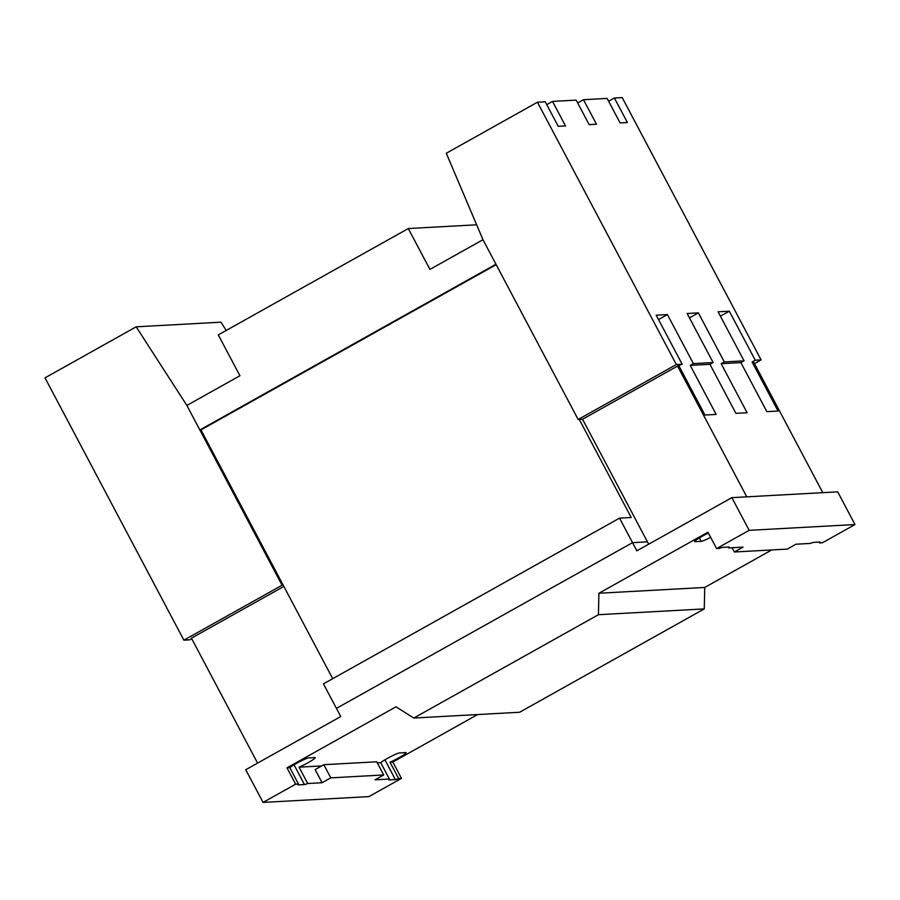 <?xml version="1.0" encoding="UTF-8"?>
<svg xmlns="http://www.w3.org/2000/svg" width="900" height="900" viewBox="0 0 900 900"><rect width="100%" height="100%" fill="white"/><g stroke="black" fill="none" stroke-linecap="round" stroke-linejoin="round"><path stroke-width="1.35" d="M330.795 777.859L322.088 782.73L315.124 769.567L323.831 764.696L330.795 777.859L383.715 774.956L376.751 761.794L323.831 764.696M389.385 779.04L380.734 762.694A11.16 1.159 -27.9 0 1 387.382 758.396A11.16 1.159 -27.9 0 1 399.566 752.929L405.743 752.591A11.16 1.159 -27.9 0 1 406.091 752.692A11.16 1.159 -27.9 0 1 398.925 757.766A11.16 1.159 -27.9 0 1 389.97 762.188L398.632 778.534A11.16 1.159 -27.9 0 1 395.392 779.569L389.228 779.906A11.16 1.159 -27.9 0 1 388.868 779.816A11.16 1.159 -27.9 0 1 389.385 779.04L375.007 779.827L383.715 774.956M299.059 767.171L307.71 783.518A11.16 1.159 -27.9 0 1 304.47 784.553L298.305 784.89A11.16 1.159 -27.9 0 1 297.945 784.789A11.16 1.159 -27.9 0 1 298.474 784.024L289.811 767.678A11.16 1.159 -27.9 0 1 296.46 763.38A11.16 1.159 -27.9 0 1 308.655 757.913L314.82 757.575A11.16 1.159 -27.9 0 1 315.18 757.676A11.16 1.159 -27.9 0 1 308.002 762.739A11.16 1.159 -27.9 0 1 299.059 767.171L321.615 765.934M377.325 762.885L380.734 762.694M322.088 782.73L307.71 783.518M389.97 762.188L392.816 762.041L401.468 778.376L398.632 778.534M704.261 608.906L598.433 614.7L598.916 593.246L704.745 587.452L704.261 608.906L519.626 712.249L413.798 718.043L598.433 614.7M298.474 784.024L295.639 784.181L286.976 767.835L396 706.815L413.798 718.043M477.664 714.544L392.816 762.041M286.976 767.835L289.811 767.678M401.468 778.376L368.887 796.613L263.059 802.406L295.639 784.181M263.059 802.406L245.745 769.725L340.751 716.546L336.431 708.379L632.531 542.655L647.438 541.834L582.536 419.254L677.543 366.086L682.166 364.23L656.212 315.202L667.418 314.584L658.519 319.567M731.857 497.644L749.171 530.336L855 524.543L837.697 491.85L731.857 497.644L636.851 550.822L632.531 542.655L647.438 541.834L648.686 544.196M732.071 547.717L734.344 551.993L787.252 549.101L795.96 544.219L810.349 543.431A11.16 1.159 -27.9 0 1 813.589 542.396L819.754 542.059A11.16 1.159 -27.9 0 1 820.114 542.16A11.16 1.159 -27.9 0 1 819.585 542.925L822.42 542.779L855 524.543M734.344 551.993L743.051 547.121L728.663 547.909L728.224 547.076M598.916 593.246L707.94 532.226L716.591 548.572L719.426 548.415A11.16 1.159 -27.9 0 1 722.666 547.38L728.831 547.043A11.16 1.159 -27.9 0 1 729.191 547.132A11.16 1.159 -27.9 0 1 728.663 547.909M771.75 549.945L704.745 587.452M716.591 548.572L749.171 530.336M710.64 537.334A11.16 1.159 -27.9 0 1 701.179 541.327L695.014 541.665A11.16 1.159 -27.9 0 1 694.654 541.575A11.16 1.159 -27.9 0 1 701.82 536.501A11.16 1.159 -27.9 0 1 708.413 533.115M819.585 542.925L819.146 542.092M667.418 314.584L693.383 363.611L690.21 365.389L709.942 364.309L713.115 362.531L687.15 313.504L698.355 312.885L724.32 361.924L721.159 363.69L740.88 362.61L744.053 360.844L718.087 311.805L729.304 311.197L720.405 316.17M698.355 312.885L689.456 317.869M546.739 104.647L552.533 101.407L565.504 125.921L558.225 126.315L545.243 101.801L537.446 102.229L676.339 364.545L682.166 364.23M577.688 102.949L583.47 99.709L596.452 124.222L589.163 124.627L576.18 100.114L552.533 101.407M608.625 101.25L614.408 98.01L627.39 122.535L620.1 122.929L607.129 98.415L583.47 99.709M693.383 363.611L713.115 362.531M721.159 363.69L747.113 412.729L735.908 413.336L709.942 364.309M724.32 361.924L744.053 360.844M729.304 311.197L755.269 360.225L752.096 362.002L778.061 411.03L766.845 411.649L740.88 362.61M690.21 365.389L716.175 414.416L704.959 415.035L679.005 365.996M755.269 360.225L761.096 359.91L622.204 97.594L614.408 98.01M582.536 419.254L578.16 419.49L482.974 239.715L446.276 153.259L537.446 102.229M677.543 366.086L746.775 496.834L822.78 492.671L753.559 361.912L752.096 362.002M761.096 359.91L754.459 363.623M578.16 419.49L676.339 364.545M579.285 419.434L631.204 517.5L619.549 518.13L632.531 542.655L336.431 708.379L323.449 683.865L619.549 518.13M496.192 264.668L200.97 429.896L199.856 429.952L186.874 405.439L282.06 585.225L283.185 585.158L200.97 429.896M332.696 678.679L283.185 585.158M257.58 763.099L191.43 638.156L283.86 586.429M476.64 224.797L408.296 228.544L218.284 334.89L239.917 375.75L186.874 405.439L136.181 326.824L220.928 322.178L226.249 330.435M191.734 638.73L189.72 639.855L183.893 640.17L282.06 585.225M183.893 640.17L45 377.854L136.181 326.824M408.296 228.544L429.93 269.404L482.974 239.715L495.956 264.229L199.856 429.952M304.47 784.553L294.007 764.798M395.392 779.569L384.93 759.814M701.179 541.327L699.367 537.919"/></g></svg>
